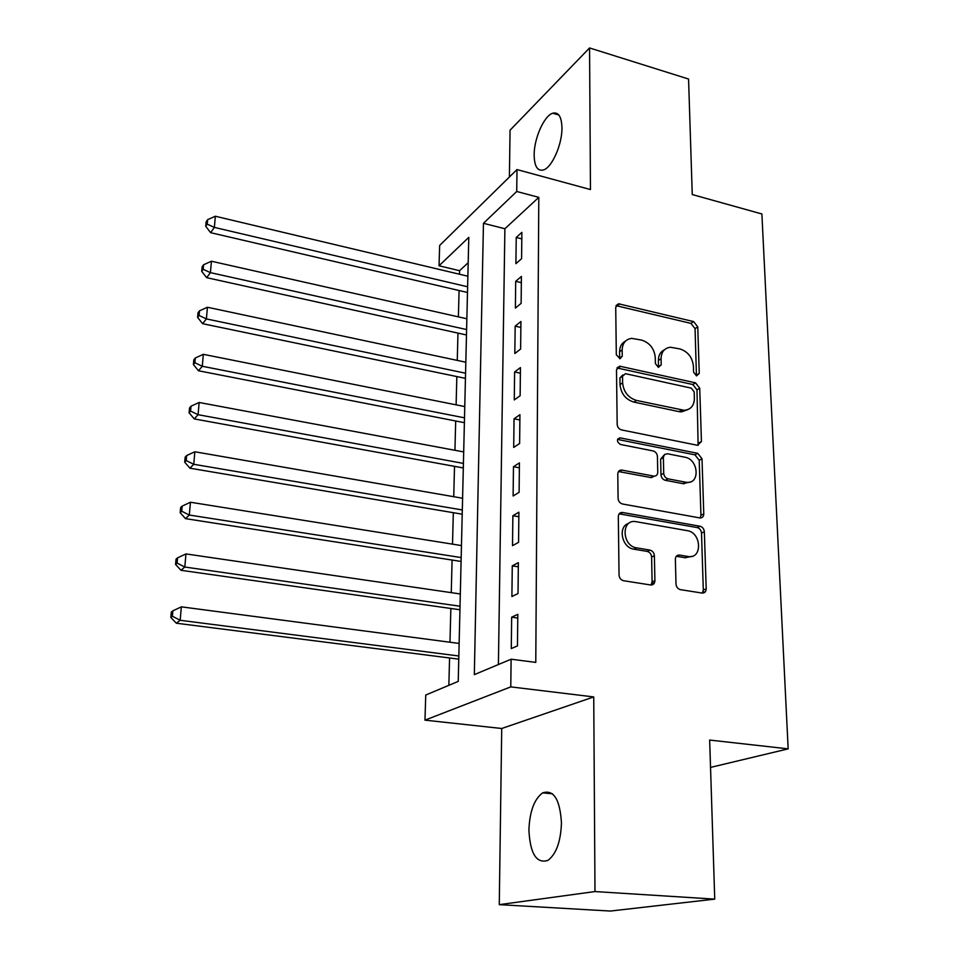 <?xml version="1.0" encoding="UTF-8"?>
<svg xmlns="http://www.w3.org/2000/svg" width="959" height="959" viewBox="0 0 959 959"><rect width="100%" height="100%" fill="white"/><g stroke="black" fill="none" stroke-linecap="round" stroke-linejoin="round"><path stroke-width="1.44" d="M696.522 375.892L699.255 373.423L697.756 326.863L693.609 321.577L618.519 303.787L615.726 307.288L616.313 354.794L620.077 358.702L622.259 356.137L622.163 349.927C622.475 343.118 625.652 339.258 631.693 338.371L641.679 340.109C649.758 342.831 654.278 348.596 655.261 357.419L655.393 363.569L658.377 367.357L661.207 364.876L661.063 358.738C661.302 351.893 664.431 348.069 670.425 347.242L679.979 348.944C687.879 351.617 692.35 357.311 693.393 366.05L693.585 372.14L696.522 375.892M696.45 375.88L695.059 328.649L690.924 323.375L616.026 305.657M619.586 358.678L619.586 351.713L622.163 349.927M658.461 367.381L658.401 360.476L661.063 358.738M561.459 822.906C559.96 799.338 553.691 789.329 542.626 792.877C534.247 799.135 529.668 811.494 528.912 829.967C530.111 853.702 536.441 863.855 547.913 860.415C556.268 854.037 560.775 841.534 561.459 822.906M561.95 127.835C561.602 116.686 558.522 111.807 552.72 113.222C544.065 115.715 533.983 138.695 534.151 155.046C534.391 166.422 537.508 171.385 543.501 169.947C551.976 167.513 562.25 144.329 561.95 127.835M675.999 584.031C676.311 586.992 677.749 588.862 680.303 589.629L702.096 593.058C704.673 593.165 706.028 591.751 706.196 588.826L704.35 531.754C704.002 528.817 702.563 526.971 700.01 526.239L622.439 512.466C619.898 512.418 618.519 513.796 618.315 516.601L619.046 575.004C619.334 578.001 620.785 579.895 623.422 580.698L650.61 584.966C653.271 585.086 654.697 583.659 654.901 580.686L654.386 555.74C654.062 552.72 652.576 550.838 649.926 550.094L636.68 547.877C621.84 546.019 621 519.011 635.757 521.624L687.243 530.651C701.664 532.533 702.635 559.373 688.059 556.496L679.499 555.057C676.922 554.937 675.556 556.328 675.364 559.229L675.999 584.031M511.111 659.205L510.775 686.884L424.969 720.149L425.748 695.023L458.234 681.393L468.795 237.329L439.03 265.787L439.654 245.456L516.997 169.575L516.733 191.488L483.456 223.303L474.333 674.633L511.111 659.205L535.781 662.393L538.802 197.35L516.733 191.488M516.997 169.575L590.468 189.558L589.557 47.95L688.562 79.034L692.254 194.545L761.89 213.977L788.166 748.859L709.66 740.06L714.743 899.122L594.988 891.558L593.741 696.929L510.775 686.884M697.481 445.288L701.449 441.536L699.722 388.203L695.527 382.845L619.67 366.194L616.493 369.898L617.176 424.369C617.476 427.258 618.927 429.105 621.552 429.92L697.481 445.288M702 458.762L703.774 513.916C703.654 516.625 702.384 517.968 699.986 517.944L622.547 504.002C619.886 503.223 618.399 501.353 618.087 498.368L617.788 474.046C617.968 471.42 619.238 470.09 621.624 470.042L654.038 476.155C656.376 476.108 657.622 474.777 657.766 472.188L657.418 456.436C657.107 453.547 655.656 451.713 653.079 450.922L620.449 444.461C616.673 441.823 616.493 439.606 619.91 437.819L697.732 453.331L702 458.762L699.207 460.26L700.945 515.283L703.774 513.916M714.743 899.122L610.368 911.05L499.267 904.649L594.988 891.558M589.557 47.95L510.056 130.208L509.409 177.031M521.588 258.702L521.876 232.354L516.23 237.46L515.906 263.665L521.588 258.702M521.121 303.368L521.408 276.444L515.702 281.323L515.379 308.091L521.121 303.368M520.629 349.04L520.929 321.517L515.163 326.144L514.827 353.511L520.629 349.04M520.138 395.731L520.437 367.585L514.611 371.96L514.276 399.939L520.138 395.731M519.622 443.49L519.934 414.708L514.048 418.795L513.7 447.421L519.622 443.49M519.107 492.339L519.418 462.897L513.473 466.709L513.113 495.983L519.107 492.339M518.567 542.338L518.891 512.202L512.873 515.726L512.514 545.671L518.567 542.338M705.069 592.087L703.055 591.763M653.69 583.995L651.832 583.695M518.028 593.513L518.351 562.669L512.274 565.87L511.902 596.522L518.028 593.513M538.802 197.35L504.89 228.745L498.404 664.539M511.662 617.2L511.279 648.584L517.464 645.91L517.8 614.323L511.662 617.2L517.764 618.064M468.184 262.718L459.577 270.69L459.493 274.226M459.073 290.517L458.39 316.854M457.97 333.097L457.263 360.392M456.844 376.575L456.112 404.854M455.693 420.989L454.938 450.286M454.518 466.338L453.739 496.702M453.319 512.693L452.516 544.137M452.097 560.056L451.257 592.638M450.85 608.474L449.975 642.242M449.567 657.97L448.86 685.325M710.535 767.404L788.166 748.859M593.741 696.929L501.725 728.492L499.267 904.649M501.725 728.492L424.969 720.149M459.577 270.69L439.03 265.787M504.89 228.745L483.456 223.303M516.23 237.46L521.804 238.863M515.702 281.323L521.336 282.665M515.163 326.144L520.857 327.427M514.611 371.96L520.377 373.183M514.048 418.795L519.874 419.958M513.473 466.709L519.37 467.8M512.873 515.726L518.843 516.745M512.274 565.87L518.316 566.817M664.419 349.795C660.451 351.725 658.449 355.286 658.401 360.476M625.484 341.128C621.636 343.13 619.67 346.667 619.586 351.713M698.116 445.36L696.989 389.857L692.794 384.511L616.925 367.944M694.184 391.871L691.235 388.119L625.46 373.686L622.535 376.216L622.619 382.845C623.578 391.919 628.193 397.781 636.464 400.43L684.139 410.284C690.72 409.745 694.136 405.777 694.388 398.381L694.184 391.871M622.799 374.921L619.934 377.942L622.535 376.216M687.819 409.625L681.405 411.891L678.948 411.627L633.827 402.085C625.568 399.447 620.964 393.61 620.017 384.547L619.934 377.942M700.202 517.956L700.945 515.283M654.362 476.155L651.317 477.63L618.495 471.54M699.207 460.26L694.951 454.842L617.56 439.426M685.661 482.197L686.764 482.341C700.394 484.019 698.524 459.265 684.954 457.227L667.464 453.763L664.623 454.446L663.364 457.131L663.712 473.326C664.036 476.227 665.486 478.073 668.063 478.841L685.661 482.197L682.88 483.636L690.048 482.017M663.964 455.213L660.631 459.121L663.352 457.599M682.88 483.636L665.318 480.303C662.741 479.536 661.302 477.702 660.979 474.801L660.631 459.121M691.775 556.364L685.229 557.754L676.263 556.292M628.888 523.338C617.488 526.119 621.672 547.793 633.947 549.195L636.68 547.877M651.077 585.014L652.108 581.909L651.605 557.023C651.293 554.014 649.806 552.132 647.169 551.401L633.947 549.195M702.336 593.094L703.307 590.001L701.509 533.072C701.161 530.135 699.722 528.301 697.169 527.57L619.154 513.844M467.86 276.216L215.343 216.243L214.372 227.403L210.608 232.665L467.477 292.471M207.216 224.154L207.612 219.695L206.125 221.829L205.729 226.276L207.216 224.154L214.372 227.403L467.62 286.777M207.612 219.695L215.343 216.243M210.608 232.665L205.729 226.276M466.853 318.772L211.424 261.232L210.429 272.644L206.665 277.666L466.47 334.979M203.2 269.311L203.608 264.756L202.109 266.794L201.702 271.337L203.2 269.311L210.429 272.644L466.601 329.548M203.608 264.756L211.424 261.232M206.665 277.666L201.702 271.337M465.822 362.214L207.42 307.252L206.401 318.915L202.613 323.686L465.439 378.361M199.1 315.499L199.508 310.836L198.01 312.766L197.602 317.417L199.1 315.499L206.401 318.915L465.559 373.219M199.508 310.836L207.42 307.252M202.613 323.686L197.602 317.417M464.767 406.58L203.32 354.327L202.289 366.266L198.477 370.761L464.384 422.679M194.893 362.742L195.324 357.971L193.814 359.793L193.394 364.552L194.893 362.742L202.289 366.266L464.492 417.824M195.324 357.971L203.32 354.327M198.477 370.761L193.394 364.552M463.688 451.917L199.136 402.48L198.069 414.696L194.257 418.915L463.305 467.944M190.601 411.087L191.033 406.196L189.522 407.911L189.091 412.79L190.601 411.087L198.069 414.696L463.413 463.401M191.033 406.196L199.136 402.48M194.257 418.915L189.091 412.79M462.586 498.236L194.845 451.773L193.754 464.288L189.918 468.196L462.202 514.192M186.202 460.56L186.645 455.561L185.135 457.155L184.691 462.142L186.202 460.56L193.754 464.288L462.31 509.972M186.645 455.561L194.845 451.773M189.918 468.196L184.691 462.142M654.877 581.31L653.822 581.154M654.278 583.228L652.036 582.856M461.459 545.575L190.445 502.24L189.331 515.043L185.495 518.639L461.087 561.447M181.695 511.219L182.15 506.1L180.64 507.563L180.184 512.669L181.695 511.219L189.331 515.043L461.171 557.575M182.15 506.1L190.445 502.24M185.495 518.639L180.184 512.669M460.308 593.969L185.95 553.918L184.811 567.033L180.951 570.293L459.936 609.756M177.091 563.089L177.559 557.85L176.024 559.181L175.557 564.419L177.091 563.089L184.811 567.033L460.02 606.232M177.559 557.85L185.95 553.918M180.951 570.293L175.557 564.419M459.133 643.441L181.347 606.843L180.172 620.281L176.3 623.206L458.762 659.145M172.368 616.229L172.848 610.859L171.313 612.058L170.834 617.416L172.368 616.229L180.172 620.281L458.834 655.992M172.848 610.859L181.347 606.843M176.3 623.206L170.834 617.416M696.522 375.101L699.255 373.423M619.67 357.899L622.259 356.137M658.545 366.602L661.207 364.876M617.308 305.753L619.862 303.871M690.924 323.375L693.609 321.577M695.059 328.649L697.756 326.863M618.111 368.028L620.701 366.29M692.794 384.511L695.527 382.845M696.989 389.857L699.722 388.203M698.667 443.058L701.449 441.536M620.017 384.547L622.619 382.845M633.827 402.085L636.464 400.43M678.948 411.627L681.681 410.02M619.43 471.6L622.091 470.102M650.873 477.57L653.594 476.096M617.728 439.462L620.365 437.867M694.951 454.842L697.732 453.331M660.979 474.801L663.712 473.326M665.318 480.303L668.063 478.841M676.718 556.34L679.535 555.057L676.682 556.328M685.134 557.742L687.975 556.472M647.169 551.401L649.926 550.094M651.605 557.023L654.386 555.74M652.108 581.909L654.901 580.686M619.97 513.904L622.667 512.502M697.169 527.57L700.01 526.239M701.509 533.072L704.35 531.754M703.307 590.001L706.196 588.826M542.626 792.877L552.42 793.776M552.72 113.222L558.857 115.008M616.05 305.609L618.519 303.787M617.081 367.944L619.67 366.194M681.405 411.891L684.139 410.284M618.963 471.54L621.624 470.042M651.317 477.63L654.038 476.155M617.668 439.162L619.91 437.819M683.983 483.792L686.764 482.341M685.229 557.754L688.059 556.496M619.742 513.868L622.439 512.466"/></g></svg>
